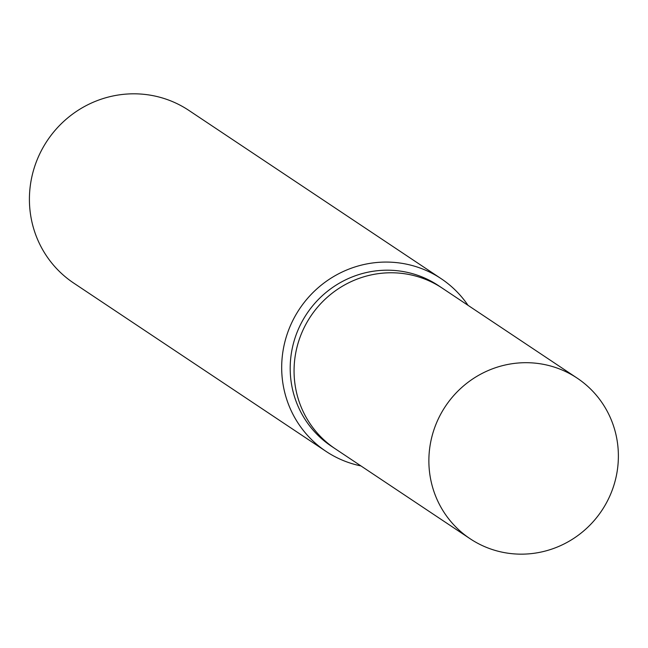 <?xml version="1.0" encoding="UTF-8"?>
<svg xmlns="http://www.w3.org/2000/svg" width="648" height="648" viewBox="0 0 648 648"><rect width="100%" height="100%" fill="white"/><g stroke="black" fill="none" stroke-linecap="round" stroke-linejoin="round"><path stroke-width="0.97" d="M325.985 451.348L73.718 283.087A103.777 101.039 -56.3 0 1 32.4 174.474A103.777 101.039 -56.3 0 1 188.884 110.419L441.15 278.672A103.777 101.039 123.7 0 0 284.675 342.735A103.777 101.039 123.7 0 0 325.985 451.348A103.777 101.039 123.7 0 0 360.912 465.912M468.018 305.321A103.777 101.039 123.7 0 0 441.15 278.672M333.347 447.485A96.512 93.96 -56.3 0 1 292.977 345.214A96.512 93.96 -56.3 0 1 440.421 286.951M470.075 538.715L335.259 448.797A96.512 93.96 -56.3 0 1 296.841 347.79A96.512 93.96 -56.3 0 0 335.259 448.797L331.395 446.221A96.512 93.96 -56.3 0 1 292.977 345.214A96.512 93.96 -56.3 0 1 438.502 285.638L577.174 378.132A96.512 93.96 -56.3 0 1 615.6 479.139A96.512 93.96 -56.3 0 1 470.075 538.715A96.512 93.96 -56.3 0 1 431.649 437.708A96.512 93.96 -56.3 0 1 577.174 378.132M296.841 347.79A96.512 93.96 -56.3 0 1 442.365 288.214A96.512 93.96 -56.3 0 0 296.841 347.79"/></g></svg>
